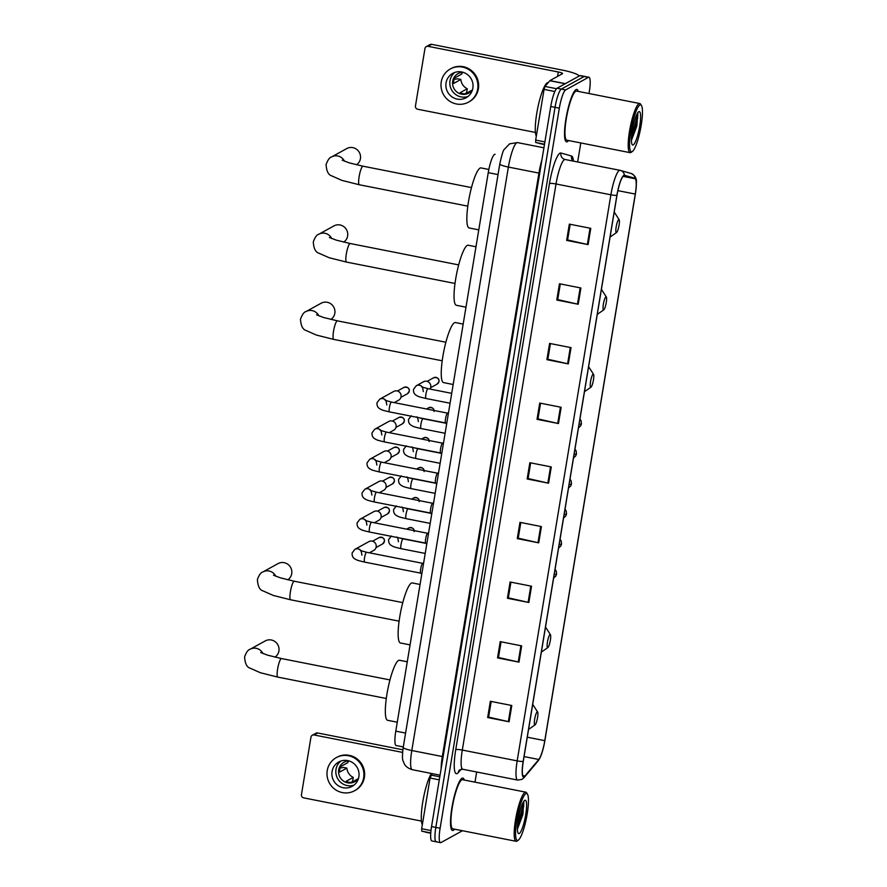 <?xml version="1.0" encoding="UTF-8"?>
<svg xmlns="http://www.w3.org/2000/svg" width="887" height="887" viewBox="0 0 887 887"><rect width="100%" height="100%" fill="white"/><g stroke="black" fill="none" stroke-linecap="round" stroke-linejoin="round"><path stroke-width="1.33" d="M403.286 746.943L396.156 745.546A16.687 3.182 -78.8 0 1 395.79 731.143L488.249 172.666A16.687 3.182 -78.8 0 1 495.068 154.305A16.687 3.182 -78.8 0 1 495.123 154.316L495.068 154.305M588.99 93.523L589.301 91.649A16.687 3.182 101.2 0 0 588.935 77.258L580.353 75.572A16.687 3.182 101.2 0 0 579.821 75.683L557.047 88.234A16.687 3.182 101.2 0 0 550.76 106.484L431.548 826.562A16.687 3.182 101.2 0 0 431.914 840.965L436.204 841.807A16.687 3.182 101.2 0 0 436.737 841.696M588.935 77.258A16.687 3.182 101.2 0 0 588.391 77.369L565.618 89.92A16.687 3.182 101.2 0 0 559.331 108.17L440.118 828.258L435.839 827.416A16.687 3.182 101.2 0 0 436.204 841.807A16.687 3.182 101.2 0 1 435.839 827.416L555.04 107.327L435.839 827.416L431.548 826.562M565.618 89.92L561.338 89.077A16.687 3.182 101.2 0 0 555.04 107.327A16.687 3.182 101.2 0 1 561.338 89.077L584.112 76.526L561.338 89.077L557.047 88.234M453.401 830.299A26.71 5.1 101.2 0 0 454.61 829.179A26.71 5.1 101.2 0 1 453.401 830.299A26.71 5.1 101.2 0 1 452.547 830.476A26.71 5.1 101.2 0 0 453.401 830.299M464.289 780.05A26.71 5.1 101.2 0 0 462.87 778.076A26.71 5.1 101.2 0 0 462.016 778.243A26.71 5.1 101.2 0 0 452.315 805.374A26.71 5.1 101.2 0 0 452.547 830.476A26.71 5.1 101.2 0 1 452.315 805.374A26.71 5.1 101.2 0 1 462.016 778.243A26.71 5.1 101.2 0 1 462.87 778.076A26.71 5.1 101.2 0 1 464.289 780.05M567.403 141.665A26.71 5.1 101.2 0 0 568.611 140.545A26.71 5.1 101.2 0 1 567.403 141.665A26.71 5.1 101.2 0 1 566.549 141.842A26.71 5.1 101.2 0 0 567.403 141.665M578.291 91.416A26.71 5.1 101.2 0 0 576.872 89.432A26.71 5.1 101.2 0 0 576.018 89.609A26.71 5.1 101.2 0 0 566.316 116.729A26.71 5.1 101.2 0 0 566.549 141.842A26.71 5.1 101.2 0 1 566.316 116.729A26.71 5.1 101.2 0 1 576.018 89.609A26.71 5.1 101.2 0 1 576.872 89.432A26.71 5.1 101.2 0 1 578.291 91.416M524.239 776.602A17.807 3.393 -78.8 0 1 523.663 776.724A17.807 3.393 -78.8 0 1 523.275 761.368L616.986 195.273A17.807 3.393 -78.8 0 1 624.271 175.693A17.807 3.393 -78.8 0 1 624.326 175.704L634.937 178.719A17.807 3.393 -78.8 0 1 635.269 194.065L544.784 740.656A17.807 3.393 -78.8 0 1 538.786 759.483L524.949 775.981A17.807 3.393 -78.8 0 1 524.239 776.602M524.162 777.045A18.25 3.481 101.2 0 0 524.893 776.391L538.731 759.904A18.25 3.481 101.2 0 0 540.593 756.567A18.25 3.481 101.2 0 0 544.884 740.601L635.369 194.009A18.25 3.481 101.2 0 0 636.345 183.276A18.25 3.481 101.2 0 0 635.014 178.287L624.404 175.271A18.25 3.481 101.2 0 0 616.897 195.328L523.175 761.423A18.25 3.481 101.2 0 0 524.162 777.045M590.775 228.347L569.343 224.123L566.66 240.388L588.092 244.612L590.775 228.347M570.186 224.289L567.591 239.956L587.36 244.457A4.446 0.687 9.4 0 0 588.092 244.612M567.602 239.867L566.66 240.388M580.907 287.987L559.475 283.762L556.781 300.028L578.213 304.252L580.907 287.987M560.307 283.929L557.712 299.595L577.481 304.097A4.446 0.687 9.4 0 0 578.213 304.252M557.735 299.507L556.781 300.028M571.028 347.637L549.596 343.413L546.902 359.678L568.334 363.903L571.028 347.637M550.439 343.579L547.844 359.246L567.613 363.748A4.446 0.687 9.4 0 0 568.334 363.903M547.856 359.157L546.902 359.678M561.161 407.277L539.728 403.053L537.034 419.318L558.466 423.542L561.161 407.277M540.56 403.219L537.965 418.886L557.735 423.398A4.446 0.687 9.4 0 0 558.466 423.542M537.977 418.797L537.034 419.318M511.788 705.509L490.356 701.284L487.662 717.55L509.094 721.774L511.788 705.509M491.187 701.451L488.593 717.117L508.362 721.619A4.446 0.687 9.4 0 0 509.094 721.774M488.615 717.029L487.662 717.55M521.656 645.869L500.224 641.634L497.529 657.91L518.973 662.134L521.656 645.869M501.066 641.8L498.472 657.478L518.241 661.979A4.446 0.687 9.4 0 0 518.973 662.134M498.483 657.378L497.529 657.91M531.535 586.218L510.103 581.994L507.408 598.259L528.84 602.484L531.535 586.218M510.934 582.16L508.34 597.827L528.109 602.328A4.446 0.687 9.4 0 0 528.84 602.484M508.362 597.738L507.408 598.259M541.414 526.568L519.97 522.343L517.287 538.62L538.719 542.844L541.414 526.568M520.813 522.51L518.219 538.176L537.988 542.689A4.446 0.687 9.4 0 0 538.719 542.844M518.23 538.087L517.287 538.62M551.282 466.928L529.849 462.704L527.155 478.969L548.587 483.193L551.282 466.928M530.681 462.87L528.098 478.536L547.856 483.038A4.446 0.687 9.4 0 0 548.587 483.193M528.109 478.448L527.155 478.969M440.118 828.258A16.687 3.182 101.2 0 0 440.495 842.65A16.687 3.182 101.2 0 0 441.027 842.539L462.46 830.731M474.988 782.157L476.663 772M577.659 161.966L580.808 142.951M439.287 779.85L430.062 778.032L421.669 828.724L430.993 830.565M314.087 734.968A2.783 2.694 -118.9 0 0 312.302 735.245L315.894 733.261A2.783 2.694 61.1 0 1 317.69 732.984L314.087 734.968L402.587 752.409M402.864 749.781L317.69 732.984M312.302 735.245A2.783 2.694 -118.9 0 0 310.96 737.152L301.447 794.63A2.783 2.694 -118.9 0 0 303.676 797.868L421.447 821.085M425.416 832.172L430.749 833.226L421.724 831.13L421.669 828.724M430.062 778.032L432.224 773.63M332.06 771.524A13.904 13.482 -118.9 0 0 352.172 786.348A13.904 13.482 -118.9 0 0 353.237 763.053A13.904 13.482 -118.9 0 0 332.06 771.524M340.819 761.068A13.904 13.482 -118.9 0 0 354.057 785.084M348.713 760.946A11.132 10.788 -118.9 0 0 347.759 762.676L340.564 766.634A11.132 10.788 61.1 0 0 339.666 772.056L346.861 768.098A11.132 10.788 -118.9 0 0 353.27 777.4L346.074 781.358A11.132 10.788 61.1 0 0 351.429 782.423L358.237 778.675M349.012 760.935A11.132 10.788 -118.9 0 0 343.191 780.87A11.132 10.788 -118.9 0 0 358.536 778.221M354.589 790.727L355.31 790.339A18.915 18.339 -118.9 0 0 364.391 777.356A18.915 18.339 -118.9 0 0 356.751 758.662A18.915 18.339 -118.9 0 0 337.049 757.199L336.328 757.598A18.915 18.339 -118.9 0 0 327.236 770.57A18.915 18.339 -118.9 0 0 334.876 789.275A18.915 18.339 -118.9 0 0 354.589 790.727A18.915 18.339 -118.9 0 0 363.67 777.755A18.915 18.339 -118.9 0 0 356.042 759.061A18.915 18.339 -118.9 0 0 336.328 757.598M346.861 768.098L343.557 767.443L340.054 768.031M351.529 782.367L352.716 780.737L353.27 777.4M525.869 793.632A23.927 4.568 101.2 0 0 516.855 819.788A23.927 4.568 101.2 0 0 518.152 840.266A23.927 4.568 101.2 0 0 518.341 840.144A23.927 4.568 101.2 0 0 526.49 817.825A23.927 4.568 101.2 0 0 527.421 794.098A23.927 4.568 101.2 0 0 525.869 793.632M527.421 794.098L526.601 792.823A25.036 4.779 101.2 0 0 525.78 792.169A25.036 4.779 101.2 0 0 524.971 792.335A25.036 4.779 101.2 0 0 515.879 817.77A25.036 4.779 101.2 0 0 516.09 841.297A25.036 4.779 101.2 0 0 516.899 841.142A25.036 4.779 101.2 0 0 517.099 841.009L518.341 840.144M525.78 792.169L462.548 779.706A25.036 4.779 101.2 0 0 461.75 779.873A25.036 4.779 101.2 0 0 452.647 805.296A25.036 4.779 101.2 0 0 452.869 828.835L516.09 841.297M431.404 773.464A27.819 5.311 101.2 0 0 423.044 800.329A27.819 5.311 101.2 0 0 422.312 824.843M519.261 833.536A17.019 3.249 101.2 0 0 525.681 814.931A17.019 3.249 101.2 0 0 524.749 800.351A17.019 3.249 101.2 0 0 524.627 800.44A17.019 3.249 101.2 0 0 518.817 816.317A17.019 3.249 101.2 0 0 518.163 833.215A17.019 3.249 101.2 0 0 519.261 833.536M517.664 828.48L522.875 814.554L523.74 801.393M523.075 802.513L522.787 806.56L517.498 826.163M523.862 801.526L523.64 806.726L519.86 822.482L517.431 828.225M274.959 657.145A9.458 9.169 -118.9 0 0 275.103 641.656A9.458 9.169 -118.9 0 0 265.246 640.924L250.145 649.251A9.458 9.169 61.1 0 1 262.984 653.586M537.189 711.873A6.675 1.275 101.2 0 0 534.673 719.169A6.675 1.275 101.2 0 0 535.038 724.89A6.675 1.275 101.2 0 0 535.094 724.856A6.675 1.275 101.2 0 0 537.367 718.625A6.675 1.275 101.2 0 0 537.622 712.006A6.675 1.275 101.2 0 0 537.189 711.873M407.277 661.802L399.505 660.261A30.601 5.843 101.2 0 0 398.518 660.46A30.601 5.843 101.2 0 0 387.397 691.538A30.601 5.843 101.2 0 0 387.663 720.311L397.276 722.206M287.754 579.821A9.458 9.169 -118.9 0 0 287.898 564.332A9.458 9.169 -118.9 0 0 278.041 563.6L262.94 571.927A9.458 9.169 61.1 0 1 275.779 576.262M549.995 634.549A6.675 1.275 101.2 0 0 547.479 641.855A6.675 1.275 101.2 0 0 547.833 647.565A6.675 1.275 101.2 0 0 547.889 647.532A6.675 1.275 101.2 0 0 550.162 641.301A6.675 1.275 101.2 0 0 550.417 634.682A6.675 1.275 101.2 0 0 549.995 634.549M420.072 584.478L412.3 582.947A30.601 5.843 101.2 0 0 411.324 583.136A30.601 5.843 101.2 0 0 400.203 614.225A30.601 5.843 101.2 0 0 400.469 642.986L410.071 644.882M330.862 319.442A9.458 9.169 -118.9 0 0 331.006 303.953A9.458 9.169 -118.9 0 0 321.149 303.221L306.048 311.548A9.458 9.169 61.1 0 1 318.888 315.883M593.093 374.17A6.675 1.275 101.2 0 0 590.576 381.465A6.675 1.275 101.2 0 0 590.942 387.187A6.675 1.275 101.2 0 0 590.997 387.153A6.675 1.275 101.2 0 0 593.27 380.922A6.675 1.275 101.2 0 0 593.525 374.303A6.675 1.275 101.2 0 0 593.093 374.17M463.18 324.099L455.408 322.558A30.601 5.843 101.2 0 0 454.421 322.757A30.601 5.843 101.2 0 0 443.312 353.835A30.601 5.843 101.2 0 0 443.567 382.607L453.179 384.503M343.668 242.118A9.458 9.169 -118.9 0 0 343.801 226.628A9.458 9.169 -118.9 0 0 333.955 225.897L318.843 234.223A9.458 9.169 61.1 0 1 331.694 238.559M605.899 296.846A6.675 1.275 101.2 0 0 603.382 304.152A6.675 1.275 101.2 0 0 603.737 309.862A6.675 1.275 101.2 0 0 603.792 309.829A6.675 1.275 101.2 0 0 606.065 303.598A6.675 1.275 101.2 0 0 606.331 296.979A6.675 1.275 101.2 0 0 605.899 296.846M475.975 246.774L468.203 245.233A30.601 5.843 101.2 0 0 467.227 245.433A30.601 5.843 101.2 0 0 456.106 276.522A30.601 5.843 101.2 0 0 456.373 305.283L465.974 307.179M356.463 164.794A9.458 9.169 -118.9 0 0 356.607 149.304A9.458 9.169 -118.9 0 0 346.75 148.572L331.649 156.899A9.458 9.169 61.1 0 1 344.489 161.234M618.694 219.521A6.675 1.275 101.2 0 0 616.177 226.828A6.675 1.275 101.2 0 0 616.543 232.538A6.675 1.275 101.2 0 0 616.598 232.505A6.675 1.275 101.2 0 0 618.871 226.274A6.675 1.275 101.2 0 0 619.126 219.654A6.675 1.275 101.2 0 0 618.694 219.521M488.837 169.461L481.009 167.92A30.601 5.843 101.2 0 0 480.022 168.12A30.601 5.843 101.2 0 0 468.913 199.198A30.601 5.843 101.2 0 0 469.168 227.959L478.78 229.855M423.653 562.835L422.589 563.367A5.012 0.954 101.2 0 0 422.578 563.378A5.012 0.954 101.2 0 0 422.589 563.367A5.012 0.954 101.2 0 0 420.826 568.101A5.012 0.954 101.2 0 0 420.671 573.091L421.757 574.321M361.22 550.894A5.012 4.856 61.1 0 0 354.878 549.363L368.948 541.613A5.012 4.856 61.1 0 1 376.188 546.946A5.012 4.856 61.1 0 1 373.782 550.383L369.358 552.823M428.632 532.799L427.567 533.331A5.012 0.954 101.2 0 0 427.567 533.331A5.012 0.954 101.2 0 0 427.545 533.331A5.012 0.954 101.2 0 0 425.793 538.065A5.012 0.954 101.2 0 0 425.649 543.044L426.725 544.285M366.187 520.857A5.012 4.856 61.1 0 0 359.845 519.327L373.926 511.566A5.012 4.856 61.1 0 1 381.166 516.91A5.012 4.856 61.1 0 1 378.76 520.336L374.336 522.776M433.599 502.752L432.534 503.284A5.012 0.954 101.2 0 0 432.534 503.284A5.012 0.954 101.2 0 0 432.523 503.295A5.012 0.954 101.2 0 0 430.772 508.018A5.012 0.954 101.2 0 0 430.616 513.008L431.703 514.238M371.165 490.81A5.012 4.856 61.1 0 0 364.823 489.291L378.893 481.53A5.012 4.856 61.1 0 1 386.133 486.863A5.012 4.856 61.1 0 1 383.727 490.3L379.303 492.74M437.524 473.237A5.012 0.954 101.2 0 0 437.513 473.248A5.012 0.954 101.2 0 0 435.739 477.982A5.012 0.954 101.2 0 0 435.595 482.971L436.67 484.202M376.143 460.774A5.012 4.856 61.1 0 0 369.801 459.244L383.871 451.494A5.012 4.856 61.1 0 1 391.112 456.827A5.012 4.856 61.1 0 1 388.706 460.264L384.282 462.704M437.513 473.248A5.012 0.954 101.2 0 0 437.491 473.259L438.577 472.716M443.544 442.68L442.48 443.212A5.012 0.954 101.2 0 0 442.48 443.212A5.012 0.954 101.2 0 0 442.469 443.212A5.012 0.954 101.2 0 0 440.717 447.935A5.012 0.954 101.2 0 0 440.562 452.924L441.648 454.166M381.111 430.738A5.012 4.856 61.1 0 0 374.769 429.208L388.839 421.447A5.012 4.856 61.1 0 1 396.079 426.791A5.012 4.856 61.1 0 1 393.673 430.217L389.249 432.656M447.469 413.165A5.012 0.954 101.2 0 0 447.458 413.165A5.012 0.954 101.2 0 0 445.695 417.899A5.012 0.954 101.2 0 0 445.54 422.888L446.616 424.119M386.089 400.691A5.012 4.856 61.1 0 0 379.747 399.172L393.817 391.411A5.012 4.856 61.1 0 1 401.057 396.744A5.012 4.856 61.1 0 1 398.651 400.181L394.227 402.62M447.458 413.165A5.012 0.954 101.2 0 0 447.436 413.176L448.523 412.632M422.6 387.286A5.012 4.856 61.1 0 0 416.258 385.756L423.52 381.754A5.012 4.856 61.1 0 1 429.973 389.06M554.841 91.516L544.064 89.387L535.67 140.091L544.895 141.909M579.056 76.105A22.253 3.459 9.4 0 0 561.892 70.018L431.692 44.35L428.088 46.335L558.3 71.991A5.566 0.865 -170.6 0 1 562.591 73.566A5.566 0.865 -170.6 0 1 562.458 73.71L549.929 80.617L565.341 83.655M428.088 46.335A2.783 2.694 -118.9 0 0 426.303 46.612L429.896 44.627A2.783 2.694 61.1 0 1 431.692 44.35M426.303 46.612A2.783 2.694 -118.9 0 0 424.962 48.519L415.449 105.996A2.783 2.694 -118.9 0 0 417.677 109.234L535.449 132.44M539.418 143.539L544.463 144.526L535.726 142.485L535.67 140.091M544.064 89.387L545.006 86.449L549.929 80.617M446.061 82.89A13.904 13.482 -118.9 0 0 466.174 97.714A13.904 13.482 -118.9 0 0 467.238 74.419A13.904 13.482 -118.9 0 0 446.061 82.89M454.82 72.435A13.904 13.482 -118.9 0 0 468.059 96.45M462.726 72.313A11.132 10.788 -118.9 0 0 461.761 74.031L454.565 78.001A11.132 10.788 61.1 0 0 453.667 83.422L460.863 79.453A11.132 10.788 -118.9 0 0 467.272 88.767L460.076 92.725A11.132 10.788 61.1 0 0 465.431 93.778L472.239 90.03M463.014 72.302A11.132 10.788 -118.9 0 0 457.193 92.237A11.132 10.788 -118.9 0 0 472.549 89.587M468.591 102.094L469.312 101.695A18.915 18.339 -118.9 0 0 478.392 88.722A18.915 18.339 -118.9 0 0 470.764 70.029A18.915 18.339 -118.9 0 0 451.051 68.565L450.33 68.964A18.915 18.339 -118.9 0 0 441.238 81.937A18.915 18.339 -118.9 0 0 448.877 100.641A18.915 18.339 -118.9 0 0 468.591 102.094A18.915 18.339 -118.9 0 0 477.683 89.121A18.915 18.339 -118.9 0 0 470.043 70.417A18.915 18.339 -118.9 0 0 450.33 68.964M460.863 79.453L457.57 78.81L454.066 79.386M465.531 93.723L466.717 92.093L467.272 88.767M639.871 104.999A23.927 4.568 101.2 0 0 630.857 131.154A23.927 4.568 101.2 0 0 632.154 151.622A23.927 4.568 101.2 0 0 632.342 151.511A23.927 4.568 101.2 0 0 640.492 129.192A23.927 4.568 101.2 0 0 641.423 105.453A23.927 4.568 101.2 0 0 639.871 104.999M641.423 105.453L640.602 104.189A25.036 4.779 101.2 0 0 639.782 103.535A25.036 4.779 101.2 0 0 638.984 103.701A25.036 4.779 101.2 0 0 629.881 129.125A25.036 4.779 101.2 0 0 630.103 152.664A25.036 4.779 101.2 0 0 630.901 152.497A25.036 4.779 101.2 0 0 631.101 152.376L632.342 151.511M639.782 103.535L576.55 91.073A25.036 4.779 101.2 0 0 575.752 91.239A25.036 4.779 101.2 0 0 566.66 116.663A25.036 4.779 101.2 0 0 566.871 140.201L630.103 152.664M548.199 82.646L548.155 82.635A27.819 5.311 101.2 0 0 547.268 82.824A27.819 5.311 101.2 0 0 537.788 107.815A27.819 5.311 101.2 0 0 536.313 136.21M633.263 144.903A17.019 3.249 101.2 0 0 639.682 126.287A17.019 3.249 101.2 0 0 638.762 111.718A17.019 3.249 101.2 0 0 638.629 111.795A17.019 3.249 101.2 0 0 632.819 127.684A17.019 3.249 101.2 0 0 632.165 144.581A17.019 3.249 101.2 0 0 633.263 144.903M631.666 139.836L636.877 125.921L637.753 112.76M637.077 113.88L636.788 117.927L631.5 137.529M637.864 112.882L637.642 118.093L633.861 133.848L631.433 139.592M405.581 733.072L395.79 731.143M498.039 174.595L488.249 172.666M499.802 163.929C501.798 154.937 503.284 150.091 504.259 149.393L509.604 143.827L517.487 142.585L543.919 147.796L517.542 142.607A22.253 4.247 101.2 0 0 517.487 142.585A22.253 4.247 101.2 0 0 516.766 142.729A22.253 4.247 101.2 0 0 508.384 167.066L411.801 750.513A22.253 4.247 101.2 0 0 412.289 769.694C405.57 767.687 404.25 763.596 404.405 764.006L403.197 761.179C402.221 759.616 402.232 755.003 403.219 747.364L499.802 163.929A11.132 1.73 -170.6 0 0 508.384 167.066L538.93 173.087A22.253 4.247 -78.8 0 1 541.89 160.026M443.112 756.7L411.801 750.513A11.132 1.73 -170.6 0 1 403.219 747.364M441.149 768.608A22.253 4.247 -78.8 0 1 442.336 756.522L538.93 173.087L539.706 173.253M550.76 106.484L559.331 108.17M579.821 75.683L588.391 77.369M461.085 769.251L458.357 772.499A27.819 5.311 -78.8 0 1 455.741 749.67L549.463 183.576A5.566 0.865 -170.6 0 1 556.016 183.975L462.304 750.069A22.253 4.247 101.2 0 0 462.792 769.262L459.455 769.971M549.463 183.576A27.819 5.311 -78.8 0 1 559.941 153.163A27.819 5.311 -78.8 0 1 560.917 153.007L571.527 156.023A27.819 5.311 -78.8 0 1 573.434 161.135M564.409 159.649A22.253 4.247 101.2 0 0 556.016 183.975L610.888 194.796A22.253 4.247 -78.8 0 1 619.991 170.315A22.253 4.247 -78.8 0 1 620.046 170.326A5.566 5.466 -74.1 0 1 620.479 170.437L565.119 159.505A22.253 4.247 101.2 0 0 564.409 159.649M523.175 761.423A5.566 0.865 9.4 0 1 517.176 760.88A22.253 4.247 -78.8 0 0 517.664 780.072L521.955 779.385L524.195 777.489A5.566 5.156 -140 0 0 524.893 776.391M635.014 178.287A5.566 5.466 -74.1 0 0 631.089 173.453L620.479 170.437A5.566 5.466 -74.1 0 1 624.404 175.271M540.593 756.567L538.043 761.002A5.566 5.156 -140 0 0 538.731 759.904M616.897 195.328A5.566 0.865 -170.6 0 1 610.888 194.796L517.176 760.88L462.304 750.069A5.566 0.865 -170.6 0 0 455.741 749.67M619.924 170.304L565.185 159.516A22.253 4.247 101.2 0 0 565.119 159.505L564.753 159.416A5.566 5.466 105.9 0 1 560.917 153.007M458.357 772.499A5.566 5.156 40 0 1 459.422 770.016M573.035 161.057A5.566 5.466 105.9 0 1 571.527 156.023M635.269 194.065L617.884 190.638M634.937 178.719L623.04 176.38M524.949 775.981L522.765 775.548M538.786 759.483L524.062 756.589M544.784 740.656L527.277 737.197M550.55 466.784L547.856 483.038M540.682 526.423L537.988 542.689M530.803 586.074L528.109 602.328M520.924 645.725L518.241 661.979M511.056 705.365L508.362 721.619M560.429 407.133L557.735 423.398M570.297 347.493L567.613 363.748M580.176 287.843L577.481 304.097M590.043 228.203L587.36 244.457M431.004 775.083L439.786 776.812M430.772 832.904L421.724 831.13M386.3 698.49L277.831 677.114A9.458 1.807 -78.8 0 1 277.631 668.953A9.458 1.807 -78.8 0 1 281.19 658.62A9.458 1.807 -78.8 0 1 281.489 658.553L267.63 655.183L260.689 652.51M399.106 621.166L290.637 599.789A9.458 1.807 -78.8 0 1 290.426 591.629A9.458 1.807 -78.8 0 1 293.996 581.295A9.458 1.807 -78.8 0 1 294.296 581.229L280.425 577.858L273.484 575.186M442.214 360.787L333.745 339.411A9.458 1.807 -78.8 0 1 333.534 331.25A9.458 1.807 -78.8 0 1 337.093 320.917A9.458 1.807 -78.8 0 1 337.404 320.85L323.533 317.479L316.592 314.807M455.009 283.463L346.54 262.086A9.458 1.807 -78.8 0 1 346.329 253.926A9.458 1.807 -78.8 0 1 349.899 243.592A9.458 1.807 -78.8 0 1 350.199 243.526L336.339 240.155L329.387 237.483M467.815 206.139L359.346 184.762A9.458 1.807 -78.8 0 1 359.135 176.613A9.458 1.807 -78.8 0 1 362.694 166.268A9.458 1.807 -78.8 0 1 363.005 166.202L349.134 162.831L342.194 160.159M384.37 541.436A3.615 3.504 61.1 0 1 382.63 543.919L384.448 541.336A3.615 0.565 -170.6 0 1 384.37 541.436A3.615 3.504 61.1 0 0 379.137 537.589L372.562 541.203M384.393 541.214A3.615 0.565 -170.6 0 1 384.448 541.336C384.67 538.309 382.896 537.056 379.137 537.589M361.918 555.162C361.464 551.747 360.92 550.184 360.255 550.494L366.586 552.268A5.012 0.954 101.2 0 0 366.42 552.302A5.012 0.954 101.2 0 0 364.59 557.468A5.012 0.954 101.2 0 0 364.646 562.103C355.62 559.974 357.04 560.03 354.545 558.721C352.693 557.468 351.895 555.528 352.161 552.9L354.878 549.363M389.338 511.4A3.615 3.504 61.1 0 1 387.597 513.883L389.426 511.3A3.615 0.565 -170.6 0 1 389.338 511.4A3.615 3.504 61.1 0 0 384.104 507.541L377.529 511.167M389.371 511.178A3.615 0.565 -170.6 0 1 389.426 511.3C389.637 508.273 387.874 507.02 384.104 507.541M366.885 525.115C366.442 521.7 365.887 520.148 365.233 520.458L371.553 522.232A5.012 0.954 101.2 0 0 371.398 522.266A5.012 0.954 101.2 0 0 369.557 527.432A5.012 0.954 101.2 0 0 369.613 532.056C360.599 529.938 362.007 529.982 359.523 528.674C357.672 527.432 356.873 525.492 357.128 522.864L359.845 519.327M394.316 481.353A3.615 3.504 61.1 0 1 392.575 483.836L394.393 481.264A3.615 0.565 -170.6 0 1 394.316 481.353A3.615 3.504 61.1 0 0 389.083 477.505L382.508 481.131M394.338 481.142A3.615 0.565 -170.6 0 1 394.393 481.264C394.615 478.237 392.841 476.984 389.083 477.505M371.864 495.079C371.409 491.664 370.866 490.112 370.201 490.422L376.531 492.196A5.012 0.954 101.2 0 0 376.365 492.23A5.012 0.954 101.2 0 0 374.536 497.396A5.012 0.954 101.2 0 0 374.591 502.02C365.566 499.902 366.985 499.946 364.49 498.638C362.639 497.396 361.852 495.456 362.107 492.817L364.823 489.291M399.283 451.317A3.615 3.504 61.1 0 1 397.542 453.8L399.372 451.217A3.615 0.565 -170.6 0 1 399.283 451.317A3.615 3.504 61.1 0 0 394.061 447.469L387.475 451.084M399.316 451.095A3.615 0.565 -170.6 0 1 399.372 451.217C399.582 448.19 397.82 446.937 394.061 447.469M376.831 465.043C376.387 461.628 375.833 460.065 375.179 460.375L381.499 462.149A5.012 0.954 101.2 0 0 381.343 462.182A5.012 0.954 101.2 0 0 379.503 467.349A5.012 0.954 101.2 0 0 379.569 471.984C370.544 469.855 371.952 469.91 369.469 468.602C367.617 467.349 366.819 465.409 367.074 462.781L369.801 459.244M404.261 421.281A3.615 3.504 61.1 0 1 402.521 423.764L404.339 421.181A3.615 0.565 -170.6 0 1 404.261 421.281A3.615 3.504 61.1 0 0 399.028 417.422L392.453 421.048M404.284 421.059A3.615 0.565 -170.6 0 1 404.339 421.181C404.561 418.154 402.787 416.901 399.028 417.422M381.809 434.996C381.355 431.581 380.811 430.029 380.157 430.339L386.477 432.113A5.012 0.954 101.2 0 0 386.311 432.146A5.012 0.954 101.2 0 0 384.481 437.313A5.012 0.954 101.2 0 0 384.537 441.937C375.511 439.819 376.931 439.863 374.436 438.555C372.584 437.313 371.797 435.373 372.052 432.745L374.769 429.208M409.229 391.234A3.615 3.504 61.1 0 1 407.488 393.717L409.317 391.145A3.615 0.565 -170.6 0 1 409.229 391.234A3.615 3.504 61.1 0 0 404.006 387.386L397.42 391.012M409.262 391.023A3.615 0.565 -170.6 0 1 409.317 391.145C409.528 388.118 407.765 386.865 404.006 387.386M386.776 404.96C386.333 401.545 385.778 399.993 385.124 400.303L391.444 402.077A5.012 0.954 101.2 0 0 391.289 402.11A5.012 0.954 101.2 0 0 389.448 407.277A5.012 0.954 101.2 0 0 389.515 411.901C380.49 409.783 381.898 409.827 379.414 408.519C377.563 407.266 376.764 405.337 377.019 402.698L379.747 399.172M554.231 574.366A5.566 0.865 9.4 0 0 556.448 574.199A5.566 0.865 -170.6 0 0 556.581 574.044L555.839 576.04L553.61 578.091M398.596 537.766L403.097 538.864A5.012 0.954 101.2 0 0 402.931 538.897A5.012 0.954 101.2 0 0 401.101 544.064A5.012 0.954 101.2 0 0 401.157 548.687C392.132 546.569 393.551 546.614 391.067 545.317C389.216 544.064 388.417 542.123 388.672 539.496L391.389 535.959M406.634 529.151L408.84 527.931A3.615 3.504 61.1 0 1 414.074 530.614M559.209 544.33A5.566 0.865 9.4 0 0 561.416 544.152A5.566 0.865 -170.6 0 0 561.549 544.008L560.806 546.004L558.588 548.055M403.574 507.73L408.064 508.828A5.012 0.954 101.2 0 0 407.909 508.861A5.012 0.954 101.2 0 0 406.08 514.028A5.012 0.954 101.2 0 0 406.135 518.651C397.11 516.533 398.518 516.578 396.034 515.269C394.183 514.028 393.385 512.087 393.651 509.448L396.367 505.923M411.601 499.104L413.819 497.884A3.615 3.504 61.1 0 1 419.052 500.578M564.176 514.283A5.566 0.865 9.4 0 0 566.394 514.116A5.566 0.865 -170.6 0 0 566.527 513.972L565.784 515.968L563.567 518.019M408.552 477.694L413.043 478.78A5.012 0.954 101.2 0 0 412.876 478.814A5.012 0.954 101.2 0 0 411.047 483.98A5.012 0.954 101.2 0 0 411.102 488.615C402.088 486.497 403.496 486.542 401.013 485.233C399.161 483.98 398.363 482.04 398.618 479.412L401.334 475.875M416.58 469.068L418.786 467.848A3.615 3.504 61.1 0 1 424.019 470.531M569.155 484.247A5.566 0.865 9.4 0 0 571.361 484.08A5.566 0.865 -170.6 0 0 571.494 483.925L570.751 485.921L568.534 487.972M413.519 447.647L418.01 448.744A5.012 0.954 101.2 0 0 417.855 448.778A5.012 0.954 101.2 0 0 416.025 453.944A5.012 0.954 101.2 0 0 416.081 458.568C407.055 456.45 408.463 456.495 405.98 455.197C404.128 453.944 403.33 452.004 403.596 449.376L406.313 445.839M421.558 439.032L423.764 437.812A3.615 3.504 61.1 0 1 428.998 440.495M574.122 454.211A5.566 0.865 9.4 0 0 576.339 454.033A5.566 0.865 -170.6 0 0 576.472 453.889L575.73 455.885L573.512 457.936M418.498 417.611L422.988 418.708A5.012 0.954 101.2 0 0 422.833 418.742A5.012 0.954 101.2 0 0 420.992 423.908A5.012 0.954 101.2 0 0 421.048 428.532C412.034 426.414 413.442 426.459 410.958 425.15C409.107 423.908 408.308 421.968 408.563 419.329L411.28 415.803M426.525 408.985L428.731 407.765A3.615 3.504 61.1 0 1 433.965 410.459M438.932 381.587A3.615 3.504 61.1 0 1 437.202 384.06L439.021 381.488A3.615 0.565 -170.6 0 1 438.932 381.587A3.615 3.504 61.1 0 0 433.71 377.729L427.135 381.355M438.965 381.366A3.615 0.565 -170.6 0 1 439.021 381.488C439.242 378.461 437.468 377.208 433.71 377.729M579.1 424.163A5.566 0.865 9.4 0 0 581.307 423.997A5.566 0.865 -170.6 0 0 581.44 423.853L580.697 425.849L578.479 427.9M423.299 391.555C422.844 388.14 422.301 386.588 421.635 386.887L427.966 388.661A5.012 0.954 101.2 0 0 427.8 388.694A5.012 0.954 101.2 0 0 425.971 393.861A5.012 0.954 101.2 0 0 426.026 398.496C417.001 396.378 418.42 396.422 415.925 395.114C414.074 393.861 413.275 391.921 413.542 389.293L416.258 385.756M558.3 71.991L557.568 76.404M565.185 83.744L549.818 80.717M545.006 86.449L556.482 88.711M544.507 144.215L535.726 142.485M412.289 769.694L440.063 775.171M636.345 183.276C636.999 178.797 635.247 175.526 631.089 173.453M524.195 777.489L538.043 761.002M440.495 842.65L436.204 841.807M517.664 780.072L462.792 769.262M277.831 677.114L260.468 672.756L250.079 668.177C246.808 667.168 244.978 663.409 244.59 656.868C246.331 652.189 248.172 649.639 250.145 649.251M537.622 712.006L532.71 704.378M535.094 724.856L528.563 729.413M389.958 679.93L281.489 658.553M290.637 599.789L273.263 595.443L262.885 590.853C259.614 589.855 257.784 586.085 257.396 579.555C259.126 574.865 260.978 572.326 262.94 571.927M550.417 634.682L545.516 627.054M547.889 647.532L541.369 652.089M402.765 602.606L294.296 581.229M333.745 339.411L316.371 335.053L305.993 330.474C302.711 329.465 300.881 325.706 300.493 319.165C302.234 314.486 304.086 311.936 306.048 311.548M593.525 374.303L588.613 366.675M590.997 387.153L584.466 391.71M445.873 342.227L337.404 320.85M346.54 262.086L329.177 257.74L318.788 253.15C315.517 252.141 313.688 248.382 313.299 241.852C315.029 237.162 316.881 234.623 318.843 234.223M606.331 296.979L601.419 289.35M603.792 309.829L597.273 314.386M458.668 264.903L350.199 243.526M359.346 184.762L341.972 180.416L331.594 175.826C328.323 174.828 326.483 171.058 326.094 164.527C327.835 159.837 329.687 157.298 331.649 156.899M619.126 219.654L614.214 212.026M616.598 232.505L610.079 237.062M471.474 187.589L363.005 166.202M420.726 573.157L364.646 562.103M422.667 563.323L366.586 552.268M382.63 543.919L376.055 547.545M425.705 543.11L369.613 532.056M427.645 533.287L371.553 522.232M387.597 513.883L381.022 517.498M430.672 513.074L374.591 502.02M432.612 503.251L376.531 492.196M392.575 483.836L386 487.462M435.65 483.038L379.569 471.984M437.59 473.203L381.499 462.149M397.542 453.8L390.967 457.426M440.628 452.991L384.537 441.937M442.558 443.167L386.477 432.113M402.521 423.764L395.946 427.379M445.596 422.955L389.515 411.901M447.536 413.131L391.444 402.077M407.488 393.717L400.913 397.343M425.217 553.433L401.157 548.687M398.429 541.757C397.986 538.331 397.431 536.779 396.777 537.09M425.926 543.365L403.097 538.864M408.84 527.931C412.599 527.41 414.373 528.663 414.151 531.69M555.074 569.266L556.238 571.028L556.581 574.044M430.184 523.397L406.135 518.651M403.397 511.71C402.953 508.295 402.399 506.743 401.744 507.054M430.894 513.329L408.064 508.828M413.819 497.884C417.577 497.363 419.351 498.616 419.13 501.643M560.052 539.218L561.205 540.981L561.549 544.008M435.162 493.349L411.102 488.615M408.375 481.674C407.931 478.259 407.377 476.707 406.723 477.006M435.872 483.282L413.043 478.78M418.786 467.848C422.545 467.327 424.319 468.58 424.108 471.607M565.019 509.182L566.183 510.945L566.527 513.972M440.129 463.313L416.081 458.568M413.353 451.638C412.898 448.212 412.344 446.66 411.69 446.97M440.839 453.246L418.01 448.744M423.764 437.812C427.523 437.291 429.297 438.544 429.075 441.571M569.997 479.146L571.15 480.909L571.494 483.925M445.108 433.277L421.048 428.532M418.32 421.591C417.877 418.176 417.322 416.624 416.668 416.934M445.817 423.21L422.988 418.708M428.731 407.765C432.49 407.244 434.264 408.497 434.053 411.524M574.964 449.099L576.129 450.862L576.472 453.889M450.075 403.23L426.026 398.496M451.716 393.351L427.966 388.661M437.202 384.06L430.627 387.686M579.943 419.063L581.096 420.826L581.44 423.853"/></g></svg>
